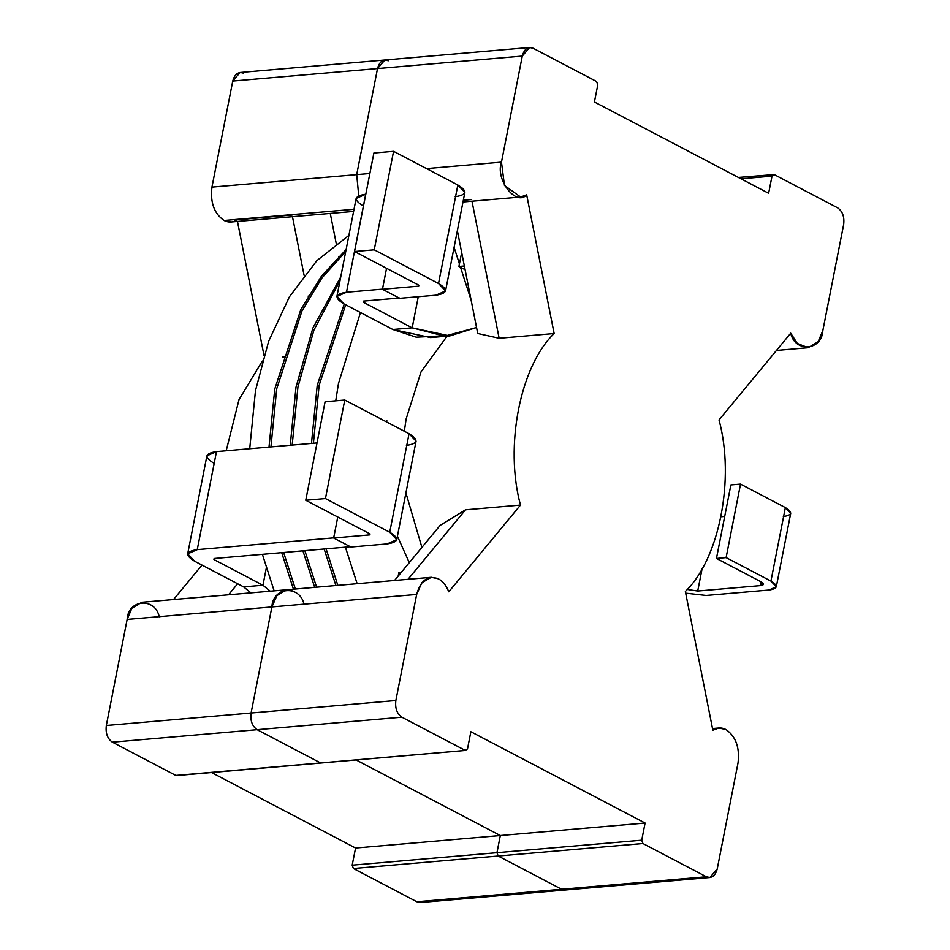 <?xml version="1.0" encoding="UTF-8"?>
<svg xmlns="http://www.w3.org/2000/svg" width="950" height="950" viewBox="0 0 950 950"><rect width="100%" height="100%" fill="white"/><g stroke="black" fill="none" stroke-linecap="round" stroke-linejoin="round"><path stroke-width="1.43" d="M447.094 336.169L421.016 371.913L406.137 418.997L404.356 431.264L406.137 418.997L421.016 371.913L447.094 336.169M405.923 492.907L421.919 547.39L405.923 492.907M357.152 583.692L345.408 547.176L357.152 583.692M335.754 400.817L338.473 383.539L360.454 312.526L338.473 383.539L335.754 400.817M345.693 304.796L319.176 385.201L313.417 443.258L319.176 385.201L345.693 304.796M326.099 548.839L337.844 585.354L326.099 548.839M335.92 585.521L324.176 549.005L335.92 585.521M311.481 443.424L317.241 385.367L344.244 304.036L317.241 385.367L311.481 443.424M340.053 280.488L313.928 330.137L297.944 387.03L292.184 445.087L297.944 387.03L313.928 330.137L340.053 280.488M304.867 550.668L316.611 587.195L304.867 550.668M314.688 587.361L302.943 550.834L314.688 587.361M290.249 445.253L296.008 387.196L312.906 328.023L340.741 276.984L312.906 328.023L296.008 387.196L290.249 445.253M345.753 251.441L321.931 277.982L301.993 310.923L276.711 388.871L270.952 446.916L276.711 388.871L301.993 310.923L321.931 277.982L345.753 251.441M283.646 552.496L295.379 589.024L283.646 552.496M293.455 589.19L281.711 552.663L293.455 589.19M269.016 447.082L274.776 389.037L300.865 309.486L321.492 276.141L346.121 249.565L321.492 276.141L300.865 309.486L274.776 389.037L269.016 447.082M348.899 235.398L316.825 260.704L289.394 296.875L268.613 341.394L255.479 390.699L249.719 448.744L255.479 390.699L268.613 341.394L289.394 296.875L316.825 260.704L348.899 235.398M262.414 554.337L274.146 590.852L262.414 554.337M214.178 558.493L350.787 546.701L214.178 558.493L213.94 559.55L214.142 558.493L213.94 559.55L262.948 585.236L213.94 559.55M333.878 537.842L197.256 549.634C185.642 551.356 184.763 555.216 194.631 561.212L243.639 586.898L262.948 585.236L243.639 586.898L250.942 592.859L243.639 586.898L194.631 561.212L187.684 553.85L197.256 549.634L333.878 537.842M213.869 463.196C203.989 457.199 204.868 453.34 216.493 451.618L317.015 442.938L216.493 451.618L197.256 549.634L216.493 451.618L206.91 455.834L187.684 553.85M386.828 420.66L386.603 421.954M397.433 536.204L409.296 562.661M454.1 247.344L459.432 263.922L454.1 247.344M460.524 267.306L471.176 300.366L460.524 267.306M270.239 591.197L262.948 585.236L270.239 591.197M266.321 568.041L262.948 585.236L266.321 568.041M440.147 336.015L416.266 337.202L392.884 329.519L412.181 327.857L418.285 296.733L412.181 327.857L444.742 336.157L476.556 327.524L449.861 335.932L412.181 327.857L392.884 329.519L430.564 337.594L449.861 335.932M382.672 289.132L346.501 292.256C334.875 293.978 334.008 297.837 343.876 303.834L392.884 329.519L343.876 303.834L336.918 296.471L346.501 292.256L382.672 289.132M412.181 327.857L363.173 302.171L363.411 301.114L399.582 298.003L363.411 301.114L363.173 302.171L363.375 301.126L363.173 302.171L412.181 327.857M363.102 205.829C353.234 199.833 354.113 195.961 365.726 194.239L346.501 292.256L365.726 194.239L356.155 198.467L336.918 296.471M363.411 301.114L363.173 302.171M396.756 539.659L416.076 441.156L409.058 433.723L389.738 532.226L409.058 433.723L344.779 400.045L325.458 498.548L389.738 532.226L396.756 539.659L387.089 543.923L350.906 547.034L333.664 537.997L337.772 517.014L333.664 537.997L350.906 547.034L387.089 543.923C398.81 542.177 399.689 538.282 389.738 532.226L325.458 498.548L305.769 500.246L370.049 533.924L369.835 534.874L333.664 537.997L369.835 534.874L370.049 533.924L305.769 500.246L325.102 401.743L344.779 400.045L409.058 433.723C419.021 439.779 418.131 443.674 406.41 445.419M370.025 533.912L369.835 534.874M325.458 498.548L344.779 400.045L325.102 401.743L305.769 500.246L325.458 498.548M382.458 289.287L386.567 268.304L382.458 289.287L399.713 298.336L382.458 289.287L418.629 286.164L382.458 289.287M445.55 290.949L464.871 192.446L457.853 185.013L438.532 283.516L445.55 290.949L435.884 295.212L399.713 298.336L435.884 295.212C447.604 293.467 448.483 289.572 438.532 283.516L374.253 249.838L354.564 251.536L418.843 285.226L418.629 286.164L418.843 285.226L354.564 251.536L373.896 153.033L393.585 151.335L374.253 249.838L438.532 283.516L457.853 185.013L393.585 151.335L457.853 185.013C467.816 191.069 466.937 194.964 455.204 196.709M418.629 286.164L418.843 285.226M374.253 249.838L393.585 151.335L373.896 153.033L354.564 251.536L374.253 249.838M461.688 252.463L458.933 266.463L464.36 266L458.933 266.463L465.096 269.693L458.933 266.463L461.688 252.463M398.846 572.755L401.102 572.565L398.846 572.755L398.192 576.08L398.846 572.755M721.038 516.753L724.707 516.432L721.038 516.753M776.316 586.779L768.918 590.045L706.182 595.46L685.71 593.168L706.182 595.46L768.918 590.045C777.896 588.715 778.572 585.734 770.937 581.091L776.316 586.779L790.732 513.273L785.365 507.585L740.537 484.096L730.894 484.928L740.537 484.096L785.365 507.585C792.989 512.216 792.312 515.209 783.334 516.539M770.937 581.091L726.121 557.602L716.466 558.434L761.294 581.934C764.429 583.834 764.156 585.069 760.451 585.616L697.727 591.031L687.218 589.439L697.727 591.031L760.451 585.616L763.503 584.274L761.294 581.934L716.466 558.434L726.121 557.602L770.937 581.091L785.365 507.585L770.937 581.091M740.537 484.096L726.121 557.602L740.537 484.096M730.894 484.928L716.466 558.434L730.894 484.928M761.188 581.875L760.451 585.616L761.188 581.875M702.145 568.516L697.727 591.031L702.145 568.516M712.856 730.206L718.889 727.997L725.943 729.505C735.834 736.404 739.872 747.531 738.043 762.874L717.238 868.941L709.899 877.515L706.373 876.767L561.604 889.248L565.131 890.008L561.604 889.248L706.373 876.767L642.948 843.517L498.18 856.009L561.604 889.248L498.18 856.009L642.948 843.517L641.737 840.18L496.969 852.672L498.18 856.009L496.969 852.672L641.737 840.18L645.097 823.033L500.329 835.525L496.969 852.672L500.329 835.525L645.097 823.033L470.879 731.726L467.519 748.873L465.346 750.441L320.577 762.933L465.346 750.441L401.909 717.191C396.969 713.747 394.951 708.178 395.865 700.506L251.097 712.999C250.183 720.67 252.201 726.239 257.153 729.683L401.909 717.191L257.153 729.683L320.577 762.933L257.153 729.683C252.201 726.239 250.183 720.67 251.097 712.999L395.865 700.506L416.67 594.439L421.871 582.706L431.336 577.291L438.389 578.799C442.89 581.269 446.358 585.604 448.78 591.814L520.505 505.067C504.426 446.227 520.149 366.142 554.159 333.545L499.154 338.295L477.743 333.497L457.366 230.684L477.743 333.497L499.154 338.295L554.159 333.545C520.149 366.142 504.426 446.227 520.505 505.067L465.5 509.817L520.505 505.067L448.78 591.814C446.358 585.604 442.89 581.269 438.389 578.799C427.88 575.011 420.648 580.224 416.67 594.439L271.902 606.931L416.67 594.439L395.865 700.506C394.951 708.178 396.969 713.747 401.909 717.191L465.346 750.441L467.519 748.873L470.879 731.726L645.097 823.033L641.737 840.18L642.948 843.517L706.373 876.767C711.621 878.655 715.243 876.054 717.238 868.941L738.043 762.874C739.872 747.531 735.834 736.404 725.943 729.505C721.394 727.237 717.036 727.462 712.856 730.206L685.366 591.47L712.856 730.206M177.187 775.307L175.809 775.426L112.385 742.176L257.153 729.683C252.201 726.239 250.183 720.67 251.097 712.999L271.902 606.931L276.64 595.781L286.579 589.784L277.103 595.199L271.902 606.931L251.097 712.999L271.902 606.931C275.88 592.717 283.124 587.504 293.633 591.292M719.019 419.947C735.098 478.788 719.387 558.885 685.366 591.47C719.387 558.885 735.098 478.788 719.019 419.947L790.744 333.201C794.913 352.961 822.059 350.74 822.854 330.576L843.671 224.509C844.574 216.838 842.567 211.28 837.615 207.824L774.191 174.574L772.018 176.142L768.645 193.289L594.427 101.982L597.799 84.835L596.588 81.498L533.152 48.26C527.903 46.36 524.281 48.973 522.298 56.074L501.481 162.141C494.962 179.312 516.254 206.922 526.668 194.809L554.159 333.545L526.668 194.809L520.636 197.03L504.486 185.464L501.481 162.141L522.298 56.074L529.625 47.5L533.152 48.26L596.588 81.498L597.799 84.835L594.427 101.982L768.645 193.289L772.018 176.142L774.191 174.574L837.615 207.824C842.567 211.28 844.574 216.838 843.671 224.509L822.854 330.576L818.128 341.727L808.189 347.724L797.323 343.473L790.744 333.201L719.019 419.947M440.088 525.421L465.5 509.817L408.037 579.298L465.5 509.817L440.088 525.421L394.571 580.462L440.088 525.421M356.345 760.059L500.329 835.525L356.345 760.059L500.329 835.525L355.573 848.018L211.577 772.552L355.573 848.018L352.201 865.165L355.573 848.018L500.329 835.525L356.345 760.059M304.024 604.307C299.856 584.547 272.709 586.768 271.902 606.931L127.146 619.424L106.329 725.491L127.146 619.424L271.902 606.931L251.097 712.999L106.329 725.491L251.097 712.999C250.183 720.67 252.201 726.239 257.153 729.683L320.577 762.933L257.153 729.683L112.385 742.176C107.433 738.72 105.426 733.163 106.329 725.491C105.426 733.163 107.433 738.72 112.385 742.176L175.809 775.426L321.955 762.814L176.522 775.568L465.346 750.441M423.712 901.146L568.48 888.666L416.848 901.74L353.412 868.502L352.201 865.165L353.412 868.502L416.848 901.74L420.375 902.5L709.899 877.515M471.996 201.222L499.154 338.295L471.996 201.222M529.625 47.5L384.869 59.993L377.53 68.566L522.298 56.074L377.53 68.566L356.713 174.634L369.871 173.506L356.713 174.634L358.756 195.807L356.713 174.634L377.53 68.566C379.513 61.465 383.135 58.853 388.396 60.752C383.135 58.853 379.513 61.465 377.53 68.566L384.869 59.993L388.396 60.752M426.55 168.613L501.481 162.141L426.55 168.613M471.663 199.547L463.339 200.272M741.024 178.814L772.018 176.142L741.024 178.814M738.423 177.448L774.191 174.574M384.869 59.993L240.101 72.485L232.762 81.059L211.957 187.126L356.713 174.634L358.756 195.807L356.713 174.634L211.957 187.126C210.128 202.469 214.166 213.596 224.058 220.495L354.029 209.285L224.058 220.495C214.166 213.596 210.128 202.469 211.957 187.126L232.762 81.059C234.757 73.946 238.379 71.345 243.627 73.233M226.195 450.775L239.044 399.57L262.342 361.048L239.044 399.57L226.195 450.775M264.005 355.371L237.476 221.457L264.005 355.371M292.149 215.044L237.144 219.794C232.964 222.537 228.606 222.763 224.058 220.495L231.111 222.003L353.602 211.434M431.336 577.291L141.811 602.276L131.872 608.273L127.146 619.424C127.941 599.26 155.088 597.039 159.256 616.799M173.529 599.533L202.018 565.084L173.529 599.533M284.264 356.832L282.328 356.998L284.264 356.832M232.762 81.059L377.53 68.566L232.762 81.059M356.713 174.634L377.53 68.566L356.713 174.634M304.095 275.334L292.481 216.707L304.095 275.334M330.279 213.453L336.264 243.675L330.279 213.453M338.782 256.369L339.067 257.83M228.534 594.795L237.654 583.763L228.534 594.795M561.604 889.248L498.18 856.009L353.412 868.502L498.18 856.009L496.969 852.672L352.201 865.165L496.969 852.672L500.329 835.525L496.969 852.672L498.18 856.009L561.604 889.248M308.204 296.056L308.667 298.407M718.889 727.997L712.524 728.543M462.994 201.994L520.636 197.03M776.471 350.467L808.189 347.724"/></g></svg>
